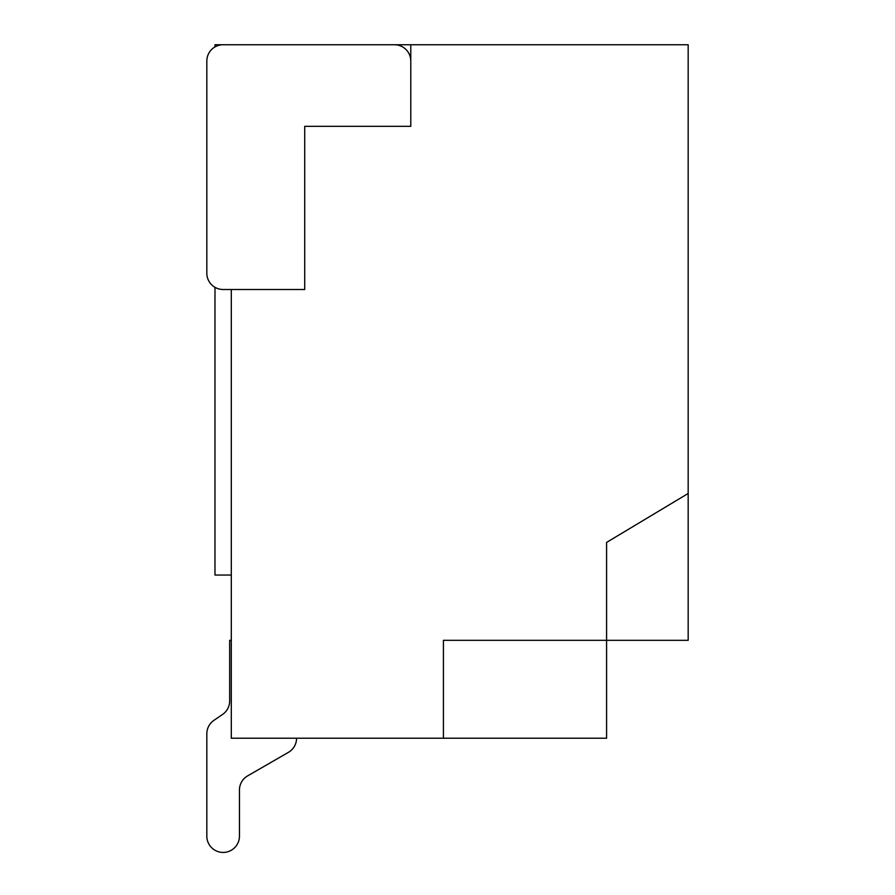 <?xml version="1.0" encoding="UTF-8"?>
<svg xmlns="http://www.w3.org/2000/svg" width="895" height="895" viewBox="0 0 895 895"><rect width="100%" height="100%" fill="white"/><g stroke="black" fill="none" stroke-linecap="round" stroke-linejoin="round"><path stroke-width="1.34" d="M296.569 738.218L296.569 738.218A16.311 16.311 0 0 1 288.403 752.359L247.624 775.887A16.311 16.311 0 0 0 239.457 790.016L239.457 836.12A16.311 16.311 0 0 1 223.146 852.432A16.311 16.311 0 0 1 206.823 836.12L206.823 733.81A16.311 16.311 0 0 1 213.939 720.341L222.564 714.445A16.311 16.311 0 0 0 229.668 700.975L229.668 640.317L231.302 640.317M222.564 714.445A16.311 16.311 0 0 0 229.668 700.975A16.311 16.311 0 0 1 222.564 714.445A16.311 16.311 0 0 0 229.668 700.975M206.823 836.12L206.823 733.81M247.624 775.887A16.311 16.311 0 0 0 239.457 790.016A16.311 16.311 0 0 1 247.624 775.887A16.311 16.311 0 0 0 239.457 790.016L239.457 836.12M410.783 44.75L688.177 44.75L688.177 493.469L606.586 542.415L606.586 640.317L443.417 640.317L443.417 738.218L231.302 738.218L231.302 289.499L223.146 289.499A16.311 16.311 0 0 1 206.823 273.188L206.823 61.061A16.311 16.311 0 0 1 223.146 44.75L394.471 44.75A16.311 16.311 0 0 1 410.783 61.061L410.783 126.329L410.783 44.75L272.091 44.75M206.823 273.188L206.823 61.061M231.302 44.75L214.979 44.75L214.979 46.932M231.302 575.049L214.979 575.049L214.979 287.317M231.302 289.499L304.725 289.499L304.725 126.329L410.783 126.329M688.177 493.469L688.177 640.317L606.586 640.317L606.586 738.218L443.417 738.218L443.417 640.317"/></g></svg>
